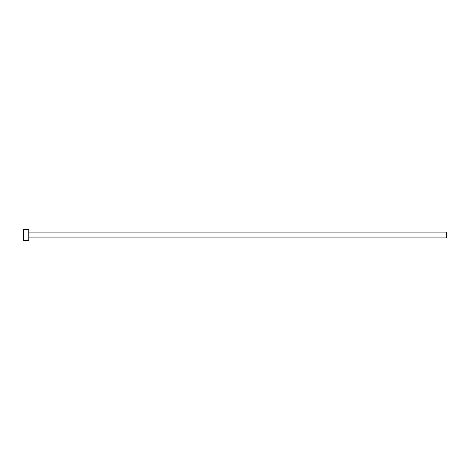 <?xml version="1.0" encoding="UTF-8"?>
<svg xmlns="http://www.w3.org/2000/svg" width="470" height="470" viewBox="0 0 470 470"><rect width="100%" height="100%" fill="white"/><g stroke="black" fill="none" stroke-linecap="round" stroke-linejoin="round"><path stroke-width="0.7" d="M28.788 232.092L446.5 232.092L446.5 237.908L28.788 237.908M28.788 235L28.788 240.288L23.5 240.288L23.5 229.713L28.788 229.713L28.788 235"/></g></svg>
